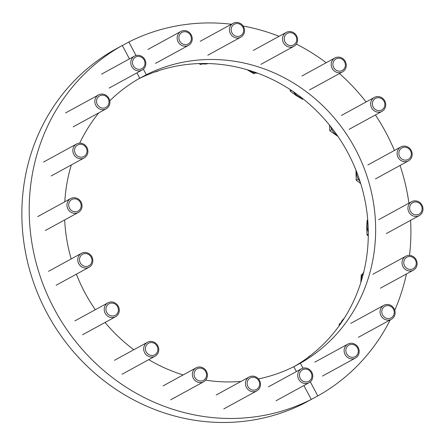 <?xml version="1.0" encoding="UTF-8"?>
<svg xmlns="http://www.w3.org/2000/svg" width="445" height="445" viewBox="0 0 445 445"><rect width="100%" height="100%" fill="white"/><g stroke="black" fill="none" stroke-linecap="round" stroke-linejoin="round"><path stroke-width="0.67" d="M310.438 399.866L317.825 395.922L310.31 381.849M138.935 78.665L138.968 78.726A163.571 153.113 -118.7 0 1 347.64 152.34A163.571 153.113 -118.7 0 1 293.834 366.752L300.358 363.209L303.012 368.182M143.357 69.181L146.31 74.71A163.571 153.113 -118.7 0 1 355.227 148.769A163.571 153.113 -118.7 0 1 300.358 363.209M136.059 55.514L128.844 41.997A200.651 187.818 -118.7 0 1 231.406 24.241M243.104 26.01A200.651 187.818 -118.7 0 1 279.093 36.323M296.32 44.077A200.651 187.818 -118.7 0 1 326.213 62.717M339.474 73.542A200.651 187.818 -118.7 0 1 366.085 101.972M375.408 114.949A200.651 187.818 -118.7 0 1 394.42 150.46M400.061 165.451A200.651 187.818 -118.7 0 1 408.922 203.17M410.59 220.336A200.651 187.818 -118.7 0 1 409.517 255.402M406.424 273.975A200.651 187.818 -118.7 0 1 394.76 310.254M390.237 319.888A200.651 187.818 -118.7 0 1 317.825 395.922M128.844 41.997L122.331 45.557M146.31 74.71L138.968 78.726M122.292 45.485L114.949 49.501A200.651 187.818 -118.7 0 0 46.909 312.957A200.651 187.818 -118.7 0 0 303.924 403.426L311.272 399.41A200.651 187.818 -118.7 0 1 54.251 308.941A200.651 187.818 -118.7 0 1 122.292 45.485L129.451 58.896M109.765 100.815A163.571 153.113 -118.7 0 1 139.758 78.198L136.921 72.885M296.403 371.564L293.8 366.697A163.571 153.113 -118.7 0 1 258.467 378.912M241.034 381.421A163.571 153.113 -118.7 0 1 205.662 380.164M183.095 374.946A163.571 153.113 -118.7 0 1 148.725 359.655M133.823 349.726A163.571 153.113 -118.7 0 1 105.042 322.486M95.313 309.726A163.571 153.113 -118.7 0 1 76.379 274.176M71.194 258.934A163.571 153.113 -118.7 0 1 64.675 219.936M64.775 201.808A163.571 153.113 -118.7 0 1 71.311 164.945M79.711 143.14A163.571 153.113 -118.7 0 1 98.801 112.858M311.272 399.41L303.874 385.554M307.489 357.836A15.864 14.846 -118.7 0 1 310.794 355.327L310.794 355.327M340.13 324.427A15.864 14.846 -118.7 0 1 344.219 318.314M361.262 281.118A15.864 14.846 -118.7 0 1 363.743 272.062M368.288 232.001A15.864 14.846 -118.7 0 1 367.831 221.26M360.161 181.844A15.864 14.846 -118.7 0 1 356.317 171.047M337.416 135.642A15.864 14.846 -118.7 0 1 330.568 126.419M302.099 98.106A15.864 14.846 -118.7 0 1 293.372 91.709M257.594 73.169A15.864 14.846 -118.7 0 1 248.588 70.143M208.271 63.552A15.864 14.846 -118.7 0 1 200.756 63.529M158.915 70.571A15.864 14.846 -118.7 0 1 154.71 72.007M115.261 315.338A6.564 6.141 -118.7 0 1 106.75 312.434A6.564 6.141 -118.7 0 1 109.081 303.757A6.564 6.141 -118.7 0 1 117.597 306.661A6.564 6.141 -118.7 0 1 115.261 315.338M115.483 316.773A7.932 7.426 -118.7 0 1 105.215 313.302A7.932 7.426 -118.7 0 1 107.946 302.822A7.932 7.426 -118.7 0 1 108.013 302.784A7.932 7.426 -118.7 0 1 118.281 306.255A7.932 7.426 -118.7 0 1 115.555 316.74A7.932 7.426 -118.7 0 1 115.483 316.773M154.749 354.804A6.564 6.141 -118.7 0 1 146.233 351.9A6.564 6.141 -118.7 0 1 148.563 343.228A6.564 6.141 -118.7 0 1 157.079 346.132A6.564 6.141 -118.7 0 1 154.749 354.804M154.966 356.245A7.932 7.426 -118.7 0 1 144.697 352.774A7.932 7.426 -118.7 0 1 147.429 342.288A7.932 7.426 -118.7 0 1 147.495 342.25A7.932 7.426 -118.7 0 1 157.769 345.726A7.932 7.426 -118.7 0 1 155.038 356.206A7.932 7.426 -118.7 0 1 154.966 356.245M203.404 380.358A6.564 6.141 -118.7 0 1 194.893 377.455A6.564 6.141 -118.7 0 1 197.224 368.783A6.564 6.141 -118.7 0 1 205.74 371.686A6.564 6.141 -118.7 0 1 203.404 380.358M203.626 381.799A7.932 7.426 -118.7 0 1 193.358 378.328A7.932 7.426 -118.7 0 1 196.089 367.843A7.932 7.426 -118.7 0 1 196.156 367.804A7.932 7.426 -118.7 0 1 206.424 371.275A7.932 7.426 -118.7 0 1 203.699 381.76A7.932 7.426 -118.7 0 1 203.626 381.799M256.481 389.492A6.564 6.141 -118.7 0 1 247.965 386.594A6.564 6.141 -118.7 0 1 250.296 377.916A6.564 6.141 -118.7 0 1 258.812 380.82A6.564 6.141 -118.7 0 1 256.481 389.492M256.704 390.933A7.932 7.426 -118.7 0 1 246.43 387.462A7.932 7.426 -118.7 0 1 249.161 376.976A7.932 7.426 -118.7 0 1 249.228 376.943A7.932 7.426 -118.7 0 1 259.502 380.414A7.932 7.426 -118.7 0 1 256.771 390.894A7.932 7.426 -118.7 0 1 256.704 390.933M308.769 381.315A6.564 6.141 -118.7 0 1 300.258 378.417A6.564 6.141 -118.7 0 1 302.589 369.739A6.564 6.141 -118.7 0 1 311.099 372.643A6.564 6.141 -118.7 0 1 308.769 381.315M308.991 382.756A7.932 7.426 -118.7 0 1 298.723 379.285A7.932 7.426 -118.7 0 1 301.454 368.799A7.932 7.426 -118.7 0 1 301.521 368.766A7.932 7.426 -118.7 0 1 311.789 372.237A7.932 7.426 -118.7 0 1 309.058 382.717A7.932 7.426 -118.7 0 1 308.991 382.756M391.111 317.847A6.564 6.141 -118.7 0 1 382.594 314.943A6.564 6.141 -118.7 0 1 384.925 306.271A6.564 6.141 -118.7 0 1 393.441 309.175A6.564 6.141 -118.7 0 1 391.111 317.847M391.333 319.288A7.932 7.426 -118.7 0 1 381.059 315.817A7.932 7.426 -118.7 0 1 383.79 305.331A7.932 7.426 -118.7 0 1 383.863 305.292A7.932 7.426 -118.7 0 1 394.131 308.763A7.932 7.426 -118.7 0 1 391.4 319.249A7.932 7.426 -118.7 0 1 391.333 319.288M339.084 325.901L339.246 323.943L340.625 323.187M418.973 214.19A6.564 6.141 -118.7 0 1 410.457 211.286A6.564 6.141 -118.7 0 1 412.793 202.614A6.564 6.141 -118.7 0 1 421.304 205.518A6.564 6.141 -118.7 0 1 418.973 214.19M419.196 215.63A7.932 7.426 -118.7 0 1 408.927 212.159A7.932 7.426 -118.7 0 1 411.653 201.674A7.932 7.426 -118.7 0 1 411.725 201.641A7.932 7.426 -118.7 0 1 421.993 205.112A7.932 7.426 -118.7 0 1 419.262 215.591A7.932 7.426 -118.7 0 1 419.196 215.63M368.282 235.922L367.03 234.927L366.713 227.801L367.108 220.286L367.731 219.947M368.293 234.237L367.03 234.927M408.16 159.466A6.564 6.141 -118.7 0 1 399.649 156.562A6.564 6.141 -118.7 0 1 401.98 147.89A6.564 6.141 -118.7 0 1 410.49 150.788A6.564 6.141 -118.7 0 1 408.16 159.466M408.382 160.901A7.932 7.426 -118.7 0 1 398.114 157.43A7.932 7.426 -118.7 0 1 400.845 146.95A7.932 7.426 -118.7 0 1 400.912 146.911A7.932 7.426 -118.7 0 1 411.18 150.382A7.932 7.426 -118.7 0 1 408.449 160.868A7.932 7.426 -118.7 0 1 408.382 160.901M360.711 183.59L356.217 180.203L355.972 170.185M358.303 179.062L356.217 180.203M381.715 109.943A6.564 6.141 -118.7 0 1 373.205 107.039A6.564 6.141 -118.7 0 1 375.536 98.367A6.564 6.141 -118.7 0 1 384.052 101.271A6.564 6.141 -118.7 0 1 381.715 109.943M381.938 111.384A7.932 7.426 -118.7 0 1 371.67 107.907A7.932 7.426 -118.7 0 1 374.401 97.427A7.932 7.426 -118.7 0 1 374.468 97.388A7.932 7.426 -118.7 0 1 384.736 100.859A7.932 7.426 -118.7 0 1 382.01 111.345A7.932 7.426 -118.7 0 1 381.938 111.384M338 136.487L329.773 130.68L329.467 125.045M331.859 129.54L329.773 130.68M342.233 70.471A6.564 6.141 -118.7 0 1 333.722 67.573A6.564 6.141 -118.7 0 1 336.053 58.896A6.564 6.141 -118.7 0 1 344.564 61.799A6.564 6.141 -118.7 0 1 342.233 70.471M342.455 71.912A7.932 7.426 -118.7 0 1 332.187 68.441A7.932 7.426 -118.7 0 1 334.918 57.956A7.932 7.426 -118.7 0 1 334.985 57.922A7.932 7.426 -118.7 0 1 345.253 61.393A7.932 7.426 -118.7 0 1 342.522 71.873A7.932 7.426 -118.7 0 1 342.455 71.912M303.173 98.957L302.511 99.307L296.047 95.453L290.29 91.208L290.157 89.562M303.162 98.951L302.511 99.307M291.586 90.502L290.29 91.208M293.572 44.923A6.564 6.141 -118.7 0 1 285.061 42.019A6.564 6.141 -118.7 0 1 287.392 33.342A6.564 6.141 -118.7 0 1 295.908 36.245A6.564 6.141 -118.7 0 1 293.572 44.923M293.795 46.358A7.932 7.426 -118.7 0 1 283.526 42.887A7.932 7.426 -118.7 0 1 286.257 32.402A7.932 7.426 -118.7 0 1 286.324 32.368A7.932 7.426 -118.7 0 1 296.593 35.839A7.932 7.426 -118.7 0 1 293.867 46.325A7.932 7.426 -118.7 0 1 293.795 46.358M255.308 72.98L253.85 73.753L247.081 69.698M255.274 72.974L253.85 73.753M240.5 35.784A6.564 6.141 -118.7 0 1 231.99 32.88A6.564 6.141 -118.7 0 1 234.32 24.208A6.564 6.141 -118.7 0 1 242.831 27.112A6.564 6.141 -118.7 0 1 240.5 35.784M240.723 37.224A7.932 7.426 -118.7 0 1 230.454 33.753A7.932 7.426 -118.7 0 1 233.186 23.268A7.932 7.426 -118.7 0 1 233.252 23.229A7.932 7.426 -118.7 0 1 243.521 26.706A7.932 7.426 -118.7 0 1 240.79 37.185A7.932 7.426 -118.7 0 1 240.723 37.224M202.236 63.846L200.778 64.62L198.909 63.579M202.202 63.841L200.778 64.62M188.213 43.96A6.564 6.141 -118.7 0 1 179.697 41.057A6.564 6.141 -118.7 0 1 182.027 32.385A6.564 6.141 -118.7 0 1 190.543 35.288A6.564 6.141 -118.7 0 1 188.213 43.96M188.435 45.401A7.932 7.426 -118.7 0 1 178.161 41.93A7.932 7.426 -118.7 0 1 180.893 31.445A7.932 7.426 -118.7 0 1 180.959 31.406A7.932 7.426 -118.7 0 1 191.233 34.882A7.932 7.426 -118.7 0 1 188.502 45.362A7.932 7.426 -118.7 0 1 188.435 45.401M141.822 68.647A6.564 6.141 -118.7 0 1 133.305 65.749A6.564 6.141 -118.7 0 1 135.642 57.071A6.564 6.141 -118.7 0 1 144.152 59.975A6.564 6.141 -118.7 0 1 141.822 68.647M142.044 70.088A7.932 7.426 -118.7 0 1 131.776 66.617A7.932 7.426 -118.7 0 1 134.501 56.131A7.932 7.426 -118.7 0 1 134.574 56.098A7.932 7.426 -118.7 0 1 144.842 59.569A7.932 7.426 -118.7 0 1 142.111 70.049A7.932 7.426 -118.7 0 1 142.044 70.088M105.871 107.429A6.564 6.141 -118.7 0 1 97.36 104.531A6.564 6.141 -118.7 0 1 99.691 95.853A6.564 6.141 -118.7 0 1 108.202 98.757A6.564 6.141 -118.7 0 1 105.871 107.429M106.094 108.869A7.932 7.426 -118.7 0 1 95.825 105.398A7.932 7.426 -118.7 0 1 98.556 94.913A7.932 7.426 -118.7 0 1 98.623 94.88A7.932 7.426 -118.7 0 1 108.891 98.351A7.932 7.426 -118.7 0 1 106.16 108.83A7.932 7.426 -118.7 0 1 106.094 108.869M83.883 156.512A6.564 6.141 -118.7 0 1 75.372 153.608A6.564 6.141 -118.7 0 1 77.703 144.936A6.564 6.141 -118.7 0 1 86.213 147.84A6.564 6.141 -118.7 0 1 83.883 156.512M84.105 157.953A7.932 7.426 -118.7 0 1 73.837 154.482A7.932 7.426 -118.7 0 1 76.568 143.996A7.932 7.426 -118.7 0 1 76.635 143.958A7.932 7.426 -118.7 0 1 86.903 147.429A7.932 7.426 -118.7 0 1 84.172 157.914A7.932 7.426 -118.7 0 1 84.105 157.953M78.009 211.086A6.564 6.141 -118.7 0 1 69.492 208.182A6.564 6.141 -118.7 0 1 71.829 199.51A6.564 6.141 -118.7 0 1 80.339 202.414A6.564 6.141 -118.7 0 1 78.009 211.086M78.231 212.526A7.932 7.426 -118.7 0 1 67.963 209.055A7.932 7.426 -118.7 0 1 70.688 198.57A7.932 7.426 -118.7 0 1 70.761 198.537A7.932 7.426 -118.7 0 1 81.029 202.008A7.932 7.426 -118.7 0 1 78.298 212.488A7.932 7.426 -118.7 0 1 78.231 212.526M88.822 265.815A6.564 6.141 -118.7 0 1 80.306 262.912A6.564 6.141 -118.7 0 1 82.642 254.24A6.564 6.141 -118.7 0 1 91.153 257.138A6.564 6.141 -118.7 0 1 88.822 265.815M89.045 267.25A7.932 7.426 -118.7 0 1 78.776 263.779A7.932 7.426 -118.7 0 1 81.502 253.3A7.932 7.426 -118.7 0 1 81.574 253.261A7.932 7.426 -118.7 0 1 91.842 256.732A7.932 7.426 -118.7 0 1 89.111 267.217A7.932 7.426 -118.7 0 1 89.045 267.25M355.16 356.629A6.564 6.141 -118.7 0 1 346.649 353.725A6.564 6.141 -118.7 0 1 348.98 345.053A6.564 6.141 -118.7 0 1 357.491 347.957A6.564 6.141 -118.7 0 1 355.16 356.629M355.383 358.069A7.932 7.426 -118.7 0 1 345.114 354.598A7.932 7.426 -118.7 0 1 347.845 344.113A7.932 7.426 -118.7 0 1 347.912 344.074A7.932 7.426 -118.7 0 1 358.18 347.551A7.932 7.426 -118.7 0 1 355.449 358.03A7.932 7.426 -118.7 0 1 355.383 358.069M413.099 268.769A6.564 6.141 -118.7 0 1 404.583 265.865A6.564 6.141 -118.7 0 1 406.914 257.188A6.564 6.141 -118.7 0 1 415.43 260.091A6.564 6.141 -118.7 0 1 413.099 268.769M413.322 270.204A7.932 7.426 -118.7 0 1 403.048 266.733A7.932 7.426 -118.7 0 1 405.779 256.248A7.932 7.426 -118.7 0 1 405.846 256.214A7.932 7.426 -118.7 0 1 416.12 259.685A7.932 7.426 -118.7 0 1 413.388 270.171A7.932 7.426 -118.7 0 1 413.322 270.204M360.839 282.38L361.234 274.865L362.614 274.109M107.946 302.822L74.949 320.856M115.555 316.74L82.553 334.774M147.429 342.288L114.432 360.328M155.038 356.206L122.036 374.245M196.089 367.843L163.093 385.882M203.699 381.76L170.696 399.799M249.161 376.976L216.164 395.015M256.771 390.894L223.768 408.933M301.454 368.799L268.452 386.839M309.058 382.717L276.061 400.756M383.79 305.331L350.793 323.37M391.4 319.249L358.403 337.288M411.653 201.674L378.656 219.713M419.262 215.591L386.266 233.631M400.845 146.95L367.843 164.984M408.449 160.868L375.452 178.907M374.401 97.427L341.404 115.466M382.01 111.345L349.008 129.384M334.918 57.956L301.916 75.995M342.522 71.873L309.525 89.912M286.257 32.402L253.261 50.441M293.867 46.325L260.865 64.358M233.186 23.268L200.183 41.307M240.79 37.185L207.793 55.225M180.893 31.445L147.896 49.484M188.502 45.362L155.5 63.401M134.501 56.131L101.504 74.17M142.111 70.049L109.114 88.088M98.556 94.913L65.554 112.952M106.16 108.83L73.164 126.87M76.568 143.996L43.566 162.036M84.172 157.914L51.175 175.953M70.688 198.57L37.692 216.609M78.298 212.488L45.301 230.527M81.502 253.3L48.505 271.333M89.111 267.217L56.114 285.256M347.845 344.113L314.843 362.152M355.449 358.03L322.453 376.07M405.779 256.248L372.782 274.287M413.388 270.171L380.386 288.204"/></g></svg>
